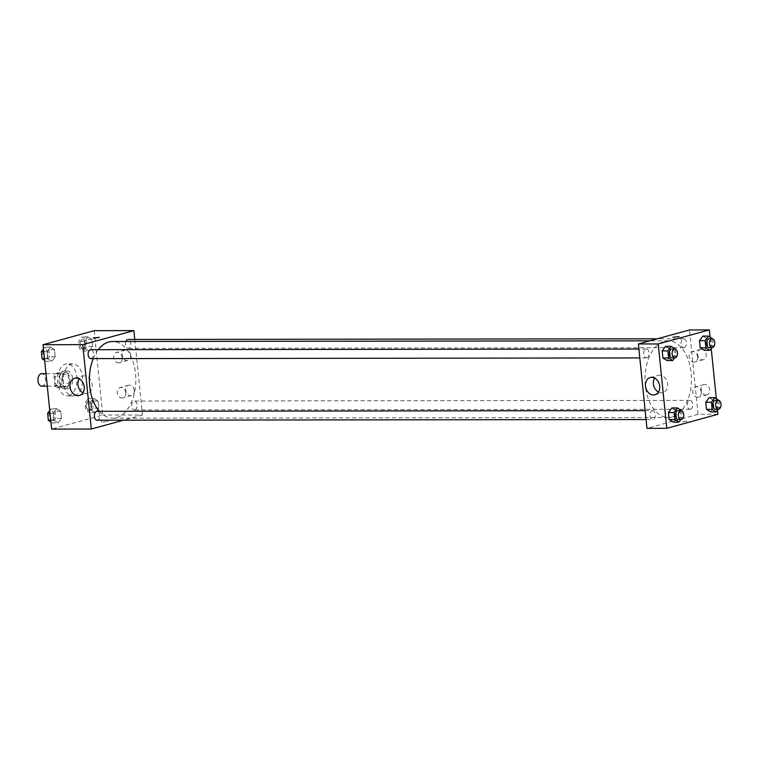 <?xml version="1.0" encoding="UTF-8"?>
<svg xmlns="http://www.w3.org/2000/svg" width="759" height="759" viewBox="0 0 759 759"><rect width="100%" height="100%" fill="white"/><g stroke="black" fill="none" stroke-linecap="round" stroke-linejoin="round"><path stroke-width="0.57" stroke-dasharray="3.79 2.85" d="M41.736 386.16A6.233 3.776 89.9 0 0 42.352 386.075A6.233 3.776 89.9 0 0 45.493 379.405A6.233 3.776 89.9 0 0 41.726 373.684M59.363 386.056A6.233 3.776 89.9 0 0 62.504 379.386A6.233 3.776 89.9 0 0 58.728 373.665A6.233 3.776 89.9 0 0 54.961 379.908A6.233 3.776 89.9 0 0 58.747 386.132A6.233 3.776 89.9 0 0 59.363 386.056M54.933 385.581L54.022 376.559A8.463 5.133 89.9 0 1 55.293 373.618L60.758 372.119A8.463 5.133 89.9 0 1 62.542 374.225L63.452 383.238A8.463 5.133 89.9 0 1 62.181 386.179L56.716 387.678A8.463 5.133 89.9 0 1 54.933 385.581L60.606 385.572L59.686 376.549L54.022 376.559M62.542 374.225L68.206 374.215L69.126 383.229L63.452 383.238M62.181 386.179L67.855 386.17L62.39 387.669L56.716 387.678M67.855 386.17A8.463 5.133 89.9 0 0 69.126 383.229M68.206 374.215A8.463 5.133 89.9 0 0 66.422 372.109L60.758 372.119M59.686 376.549A8.463 5.133 89.9 0 1 60.957 373.608L66.422 372.109M60.606 385.572A8.463 5.133 89.9 0 0 62.39 387.669M69.733 378.428A8.909 5.398 -90.1 0 1 64.42 388.798A8.909 5.398 -90.1 0 1 59.012 379.898A8.909 5.398 -90.1 0 1 64.401 370.98A8.909 5.398 -90.1 0 1 69.733 378.428M72.57 378.428A8.909 5.398 89.9 0 0 67.228 370.98A8.909 5.398 89.9 0 0 61.84 379.898A8.909 5.398 89.9 0 0 67.257 388.798A8.909 5.398 89.9 0 0 68.139 388.674A8.909 5.398 89.9 0 0 72.57 378.428M60.957 373.608L55.293 373.618M68.851 395.705A16.034 9.715 89.9 0 0 76.925 378.561A16.034 9.715 89.9 0 0 67.219 363.855A16.034 9.715 89.9 0 0 57.523 379.898A16.034 9.715 89.9 0 0 67.266 395.923A16.034 9.715 89.9 0 0 68.851 395.705M74.515 395.705A16.034 9.715 89.9 0 0 82.598 378.551A16.034 9.715 89.9 0 0 72.892 363.846A16.034 9.715 89.9 0 0 63.196 379.889A16.034 9.715 89.9 0 0 72.93 395.923A16.034 9.715 89.9 0 0 74.515 395.705M94.182 330.677L102.759 415.05L51.64 429.082M93.974 398.456L98.063 400.98L98.784 408.086L95.425 412.659L91.336 410.135L90.615 403.029L93.974 398.456L98.063 400.98L98.784 408.086L95.425 412.659L91.336 410.135L90.615 403.029L93.974 398.456L88.31 398.456L92.399 400.989L93.12 408.095L89.752 412.668L85.663 410.135L84.942 403.029L88.31 398.456M89.164 351.066L85.074 348.542L84.353 341.436L87.721 336.863L91.811 339.387L92.532 346.493L89.164 351.066L85.074 348.542L84.353 341.436L87.721 336.863L91.811 339.387L92.532 346.493L89.164 351.066L83.49 351.075L79.41 348.542L78.689 341.446L82.048 336.863L86.137 339.396L86.858 346.502L83.49 351.075M51.849 361.312L47.76 358.779L47.039 351.683L50.407 347.1L54.496 349.633L55.217 356.739L51.849 361.312L47.76 358.779L47.039 351.683L50.407 347.1L54.496 349.633L55.217 356.739L51.849 361.312L46.176 361.322L44.658 360.383M58.101 422.905L54.012 420.372L53.291 413.266L56.659 408.693L60.748 411.226L61.47 418.332L58.101 422.905L54.012 420.372L53.291 413.266L56.659 408.693L60.748 411.226L61.47 418.332L58.101 422.905L52.437 422.905L50.919 421.966M93.167 337.973L99.372 337.347M82.997 392.764A8.937 7.011 -105.4 0 0 87.408 393.304A8.937 7.011 -105.4 0 0 91.811 382.83A8.937 7.011 -105.4 0 0 82.674 376.066A8.937 7.011 -105.4 0 0 79.164 378.788M106.706 421.52L101.734 422.346L106.706 421.52M134.77 339.453L142.445 415.002L102.759 415.05M142.445 415.002L123.613 420.173M106.526 419.746L101.554 420.581L106.526 419.746M130.7 355.25A5.341 4.193 -105.4 0 0 125.036 350.098A5.341 4.193 -105.4 0 0 122.408 356.36A5.341 4.193 -105.4 0 0 127.863 360.402A5.341 4.193 -105.4 0 0 130.7 355.25M134.277 390.401A5.341 4.193 -105.4 0 0 128.613 385.249A5.341 4.193 -105.4 0 0 125.975 391.521A5.341 4.193 -105.4 0 0 131.44 395.562A5.341 4.193 -105.4 0 0 134.277 390.401M122.18 357.584A5.341 4.193 74.6 0 1 119.343 362.745A5.341 4.193 74.6 0 1 113.888 358.703A5.341 4.193 74.6 0 1 116.516 352.432A5.341 4.193 74.6 0 1 122.18 357.584M125.757 392.735A5.341 4.193 74.6 0 1 122.92 397.896A5.341 4.193 74.6 0 1 117.455 393.855A5.341 4.193 74.6 0 1 120.093 387.593A5.341 4.193 74.6 0 1 125.757 392.735M97.076 420.201A4.459 2.704 89.9 0 0 99.771 415.742A4.459 2.704 89.9 0 0 97.067 411.293M125.871 341.474A4.459 2.704 89.9 0 0 125.757 346.028A4.459 2.704 89.9 0 0 128.138 348.372A4.459 2.704 89.9 0 0 128.575 348.305A4.459 2.704 89.9 0 0 130.823 343.542A4.459 2.704 89.9 0 0 128.129 339.463M134.836 409.898A4.459 2.704 89.9 0 0 137.075 405.135A4.459 2.704 89.9 0 0 134.381 401.056A4.459 2.704 89.9 0 0 131.686 405.505A4.459 2.704 89.9 0 0 134.39 409.964A4.459 2.704 89.9 0 0 134.836 409.898M90.814 358.618A4.459 2.704 89.9 0 0 91.26 358.552A4.459 2.704 89.9 0 0 93.499 353.789A4.459 2.704 89.9 0 0 90.805 349.7M99.334 411.293A38.348 23.235 89.9 0 0 112.645 418.181A38.348 23.235 89.9 0 0 116.44 417.659A38.348 23.235 89.9 0 0 135.757 376.663A38.348 23.235 89.9 0 0 112.55 341.484M98.205 349.69A38.348 23.235 89.9 0 0 93.224 358.609M672.066 416.966A38.348 23.235 89.9 0 0 691.383 375.971A38.348 23.235 89.9 0 0 668.176 340.8A38.348 23.235 89.9 0 0 644.989 379.168A38.348 23.235 89.9 0 0 668.271 417.488A38.348 23.235 89.9 0 0 672.066 416.966M652.247 410.666A4.459 2.704 -90.1 0 1 652.693 410.61A4.459 2.704 -90.1 0 1 655.396 415.059A4.459 2.704 -90.1 0 1 652.702 419.518A4.459 2.704 -90.1 0 1 650.008 415.429A4.459 2.704 -90.1 0 1 652.247 410.666M684.201 347.622A4.459 2.704 89.9 0 0 686.449 342.859A4.459 2.704 89.9 0 0 683.755 338.77A4.459 2.704 89.9 0 0 681.06 343.229A4.459 2.704 89.9 0 0 683.764 347.679A4.459 2.704 89.9 0 0 684.201 347.622M690.462 409.215A4.459 2.704 89.9 0 0 692.701 404.452A4.459 2.704 89.9 0 0 690.007 400.363A4.459 2.704 89.9 0 0 687.312 404.822A4.459 2.704 89.9 0 0 690.016 409.272A4.459 2.704 89.9 0 0 690.462 409.215M646.886 357.859A4.459 2.704 89.9 0 0 649.125 353.096A4.459 2.704 89.9 0 0 646.431 349.017A4.459 2.704 89.9 0 0 643.736 353.476A4.459 2.704 89.9 0 0 646.44 357.925A4.459 2.704 89.9 0 0 646.886 357.859M717.91 414.291L698.071 414.31L689.504 329.937M698.071 414.31L646.953 428.342M701.382 349.263A5.341 4.193 -105.4 0 0 700.51 349.387A5.341 4.193 -105.4 0 0 697.872 355.648A5.341 4.193 -105.4 0 0 703.337 359.69A5.341 4.193 -105.4 0 0 706.174 354.529A5.341 4.193 -105.4 0 0 701.382 349.263M706.031 394.965A5.341 4.193 -105.4 0 0 706.904 394.851A5.341 4.193 -105.4 0 0 709.741 389.69A5.341 4.193 -105.4 0 0 704.077 384.538A5.341 4.193 -105.4 0 0 701.316 390.249A5.341 4.193 -105.4 0 0 706.031 394.965M717.502 410.192L716.325 398.617M711.24 348.599L710.063 337.034M675.908 410.458L671.819 407.934L675.908 410.458L676.63 417.564L675.908 410.458L681.573 410.458M673.261 422.137L676.63 417.564L673.261 422.137M669.647 348.865L665.558 346.341L669.647 348.865L670.368 355.971L669.647 348.865L675.32 348.865M667 360.544L670.368 355.971L667 360.544M706.971 338.628L702.881 336.095L706.971 338.628L707.692 345.734L706.971 338.628L712.635 338.618M704.324 350.307L707.692 345.734L704.324 350.307M710.576 411.9L713.944 407.317L713.223 400.221L709.134 397.688L713.223 400.221L713.944 407.317L710.576 411.9M697.654 356.872A5.341 4.193 74.6 0 1 694.817 362.034A5.341 4.193 74.6 0 1 689.352 357.982A5.341 4.193 74.6 0 1 691.99 351.721A5.341 4.193 74.6 0 1 697.654 356.872M701.221 392.023A5.341 4.193 74.6 0 1 698.384 397.185A5.341 4.193 74.6 0 1 692.929 393.143A5.341 4.193 74.6 0 1 695.557 386.872A5.341 4.193 74.6 0 1 701.221 392.023M687.037 421.311L681.459 421.624L687.037 421.311M658.47 392.042A8.937 7.011 -105.4 0 0 661.402 392.792A8.937 7.011 -105.4 0 0 662.873 392.593A8.937 7.011 -105.4 0 0 667.275 382.119A8.937 7.011 -105.4 0 0 658.148 375.354A8.937 7.011 -105.4 0 0 654.628 378.077M672.882 337.262L679.087 336.626M681.601 410.666L682.294 417.554L680.88 419.48M678.214 419.48A4.459 2.704 89.9 0 0 678.65 419.423A4.459 2.704 89.9 0 0 680.899 414.661A4.459 2.704 89.9 0 0 678.204 410.572M682.294 417.554L676.63 417.564M675.339 349.074L676.041 355.971L674.628 357.887M671.962 357.897A4.459 2.704 89.9 0 0 672.398 357.831A4.459 2.704 89.9 0 0 674.647 353.068A4.459 2.704 89.9 0 0 671.943 348.979M676.041 355.971L670.368 355.971M718.915 400.42L719.617 407.317L718.194 409.234M715.528 409.243A4.459 2.704 89.9 0 0 715.974 409.177A4.459 2.704 89.9 0 0 718.213 404.414A4.459 2.704 89.9 0 0 715.519 400.335M718.896 400.211L713.223 400.221M719.617 407.317L713.944 407.317M712.654 338.827L713.356 345.724L711.942 347.641M709.276 347.65A4.459 2.704 89.9 0 0 709.712 347.584A4.459 2.704 89.9 0 0 711.961 342.821A4.459 2.704 89.9 0 0 709.267 338.742M713.356 345.724L707.692 345.734M49.743 410.401L50.995 408.703L55.075 411.236L55.805 418.332L52.437 422.905M52.162 420.201A4.459 2.704 89.9 0 0 54.401 415.439A4.459 2.704 89.9 0 0 51.707 411.35A4.459 2.704 89.9 0 0 49.012 415.809A4.459 2.704 89.9 0 0 51.716 420.258A4.459 2.704 89.9 0 0 52.162 420.201M56.659 408.693L50.995 408.703M60.748 411.226L55.075 411.236M61.47 418.332L55.805 418.332M54.012 420.372L50.758 420.382M53.291 413.266L50.028 413.276M52.134 420.201A4.459 2.704 89.9 0 0 54.382 415.439A4.459 2.704 89.9 0 0 51.688 411.35A4.459 2.704 89.9 0 0 48.993 415.809A4.459 2.704 89.9 0 0 51.697 420.258A4.459 2.704 89.9 0 0 52.134 420.201M43.481 348.808L44.734 347.11L48.823 349.643L49.544 356.739L46.176 361.322M45.901 358.609A4.459 2.704 89.9 0 0 48.149 353.846A4.459 2.704 89.9 0 0 45.455 349.757A4.459 2.704 89.9 0 0 42.76 354.216A4.459 2.704 89.9 0 0 45.464 358.665A4.459 2.704 89.9 0 0 45.901 358.609M50.407 347.1L44.734 347.11M54.496 349.633L48.823 349.643M55.217 356.739L49.544 356.739M47.76 358.779L44.496 358.789M47.039 351.683L43.775 351.683M45.882 358.609A4.459 2.704 89.9 0 0 48.121 353.846A4.459 2.704 89.9 0 0 45.426 349.757A4.459 2.704 89.9 0 0 42.732 354.216A4.459 2.704 89.9 0 0 45.436 358.665A4.459 2.704 89.9 0 0 45.882 358.609M89.477 409.955A4.459 2.704 89.9 0 0 91.716 405.192A4.459 2.704 89.9 0 0 89.021 401.103A4.459 2.704 89.9 0 0 86.327 405.562A4.459 2.704 89.9 0 0 89.031 410.021A4.459 2.704 89.9 0 0 89.477 409.955A4.459 2.704 89.9 0 0 91.697 405.192A4.459 2.704 89.9 0 0 89.002 401.103A4.459 2.704 89.9 0 0 86.308 405.562A4.459 2.704 89.9 0 0 89.012 410.021A4.459 2.704 89.9 0 0 89.458 409.955M98.063 400.98L92.399 400.989M98.784 408.086L93.12 408.095M95.425 412.659L89.752 412.668M91.336 410.135L85.663 410.135M90.615 403.029L84.942 403.029M83.215 348.362A4.459 2.704 89.9 0 0 85.463 343.599A4.459 2.704 89.9 0 0 82.769 339.52A4.459 2.704 89.9 0 0 80.075 343.979A4.459 2.704 89.9 0 0 82.778 348.428A4.459 2.704 89.9 0 0 83.215 348.362A4.459 2.704 89.9 0 0 85.444 343.599A4.459 2.704 89.9 0 0 82.74 339.52A4.459 2.704 89.9 0 0 80.056 343.979A4.459 2.704 89.9 0 0 82.759 348.428A4.459 2.704 89.9 0 0 83.196 348.362M87.721 336.863L82.048 336.863M91.811 339.387L86.137 339.396M92.532 346.493L86.858 346.502M85.074 348.542L79.41 348.542M84.353 341.436L78.689 341.446M47.276 386.151L58.747 386.132M46.014 373.675L58.728 373.665M67.228 370.98L64.401 370.98M67.257 388.798L64.42 388.798M72.892 363.846L67.219 363.855M72.93 395.923L67.266 395.923M79.486 395.477L87.408 393.304M74.752 378.238L82.674 376.066M107.939 421.719L107.759 419.945M101.734 422.346L101.554 420.581M125.036 350.098L116.516 352.432M127.863 360.402L119.343 362.745M128.613 385.249L120.093 387.593M131.44 395.562L122.92 397.896M668.176 340.8L649.875 340.819M668.271 417.488L112.645 418.181M646.051 419.528L652.702 419.518M645.15 410.619L652.693 410.61M683.755 338.77L657.218 338.808M683.764 347.679L128.138 348.372M690.007 400.363L134.381 401.056M690.016 409.272L134.39 409.964M646.431 349.017L638.898 349.026M646.44 357.925L639.799 357.935M700.51 349.387L691.99 351.721M703.337 359.69L694.817 362.034M704.077 384.538L695.557 386.872M706.904 394.851L698.384 397.185M654.951 394.765L662.873 392.593M650.226 377.527L658.148 375.354"/><path stroke-width="1.14" d="M46.014 373.675L41.726 373.684A6.233 3.776 89.9 0 0 37.95 379.927A6.233 3.776 89.9 0 0 41.736 386.16L47.276 386.151M123.613 420.173L91.327 429.034L51.64 429.082L43.064 344.709L94.182 330.677L133.878 330.63L134.77 339.453M94.401 338.172L99.372 337.347L94.401 338.172M91.327 429.034L82.759 344.662L43.064 344.709M82.759 344.662L133.878 330.63M99.372 337.347L93.167 337.983M70.008 386.872A8.937 7.011 74.6 0 1 74.752 378.238A8.937 7.011 74.6 0 1 83.879 385.003A8.937 7.011 74.6 0 1 79.486 395.477A8.937 7.011 74.6 0 1 70.008 386.872M79.164 378.788A8.937 7.011 -105.4 0 0 77.93 384.699A8.937 7.011 -105.4 0 0 82.997 392.764M645.15 410.619L97.067 411.293A4.459 2.704 89.9 0 0 96.621 411.359A4.459 2.704 89.9 0 0 94.382 416.122A4.459 2.704 89.9 0 0 97.076 420.201L646.051 419.528M657.218 338.808L128.129 339.463A4.459 2.704 89.9 0 0 125.871 341.474M638.898 349.026L90.805 349.7A4.459 2.704 89.9 0 0 88.11 354.159A4.459 2.704 89.9 0 0 90.814 358.618L639.799 357.935M649.875 340.819L112.55 341.484A38.348 23.235 89.9 0 0 98.205 349.69M93.224 358.609A38.348 23.235 89.9 0 0 99.334 411.293M717.502 410.192L717.91 414.291L666.791 428.323L646.953 428.342L638.385 343.969L689.504 329.937L709.342 329.918L710.063 337.034M716.325 398.617L711.24 348.599M671.819 407.934L668.451 412.507L669.172 419.613L673.261 422.137L669.172 419.613L668.451 412.507L671.819 407.934L677.483 407.925L681.601 410.666M665.558 346.341L662.19 350.914L662.92 358.02L667 360.544L662.92 358.02L662.19 350.914L665.558 346.341L671.231 346.332L675.339 349.074M702.881 336.095L699.513 340.668L700.234 347.774L704.324 350.307L700.234 347.774L699.513 340.668L702.881 336.095L708.545 336.095L712.654 338.827M666.791 428.323L658.224 343.95L709.342 329.918M710.576 411.9L706.487 409.367L710.576 411.9L716.249 411.89L712.16 409.357L711.439 402.261L714.807 397.678L718.915 400.42M705.766 402.261L706.487 409.367L705.766 402.261L709.134 397.688L705.766 402.261L711.439 402.261M653.48 394.965A8.937 7.011 74.6 0 1 645.615 387.081A8.937 7.011 74.6 0 1 650.226 377.527A8.937 7.011 74.6 0 1 659.353 384.291A8.937 7.011 74.6 0 1 654.951 394.765A8.937 7.011 74.6 0 1 653.48 394.965M658.224 343.95L638.385 343.969M679.087 336.626L672.882 337.262M654.628 378.077A8.937 7.011 -105.4 0 0 658.47 392.042M680.88 419.48L678.926 422.137L674.846 419.604L674.125 412.498L677.483 407.925M681.041 410.572L678.204 410.572A4.459 2.704 89.9 0 0 675.51 415.031A4.459 2.704 89.9 0 0 678.214 419.48L681.051 419.48A4.459 2.704 89.9 0 0 681.487 419.423A4.459 2.704 89.9 0 0 683.736 414.661A4.459 2.704 89.9 0 0 681.041 410.572A4.459 2.704 89.9 0 0 678.347 415.031A4.459 2.704 89.9 0 0 681.051 419.48M678.926 422.137L673.261 422.137M674.846 419.604L669.172 419.613M674.125 412.498L668.451 412.507M674.628 357.887L672.673 360.544L668.584 358.011L667.863 350.905L671.231 346.332M674.779 348.979L671.943 348.979A4.459 2.704 89.9 0 0 669.248 353.438A4.459 2.704 89.9 0 0 671.962 357.897L674.789 357.887A4.459 2.704 89.9 0 0 675.235 357.831A4.459 2.704 89.9 0 0 677.474 353.068A4.459 2.704 89.9 0 0 674.779 348.979A4.459 2.704 89.9 0 0 672.085 353.438A4.459 2.704 89.9 0 0 674.789 357.887M672.673 360.544L667 360.544M668.584 358.011L662.92 358.02M667.863 350.905L662.19 350.914M718.194 409.234L716.249 411.89M718.356 400.325L715.519 400.335A4.459 2.704 89.9 0 0 712.824 404.784A4.459 2.704 89.9 0 0 715.528 409.243L718.365 409.234A4.459 2.704 89.9 0 0 718.811 409.177A4.459 2.704 89.9 0 0 721.05 404.414A4.459 2.704 89.9 0 0 718.356 400.325A4.459 2.704 89.9 0 0 715.661 404.784A4.459 2.704 89.9 0 0 718.365 409.234M714.807 397.678L709.134 397.688M712.16 409.357L706.487 409.367M711.942 347.641L709.988 350.297L705.898 347.764L705.177 340.668L708.545 336.095M712.094 338.732L709.267 338.742A4.459 2.704 89.9 0 0 706.572 343.201A4.459 2.704 89.9 0 0 709.276 347.65L712.113 347.641A4.459 2.704 89.9 0 0 712.549 347.584A4.459 2.704 89.9 0 0 714.798 342.821A4.459 2.704 89.9 0 0 712.094 338.732A4.459 2.704 89.9 0 0 709.409 343.191A4.459 2.704 89.9 0 0 712.113 347.641M709.988 350.297L704.324 350.307M705.898 347.764L700.234 347.774M705.177 340.668L699.513 340.668M50.919 421.966L48.348 420.382L47.627 413.276L49.743 410.401M50.758 420.382L48.348 420.382M50.028 413.276L47.627 413.276M44.658 360.383L42.087 358.789L41.365 351.683L43.481 348.808M44.496 358.789L42.087 358.789M43.775 351.683L41.365 351.683"/></g></svg>
